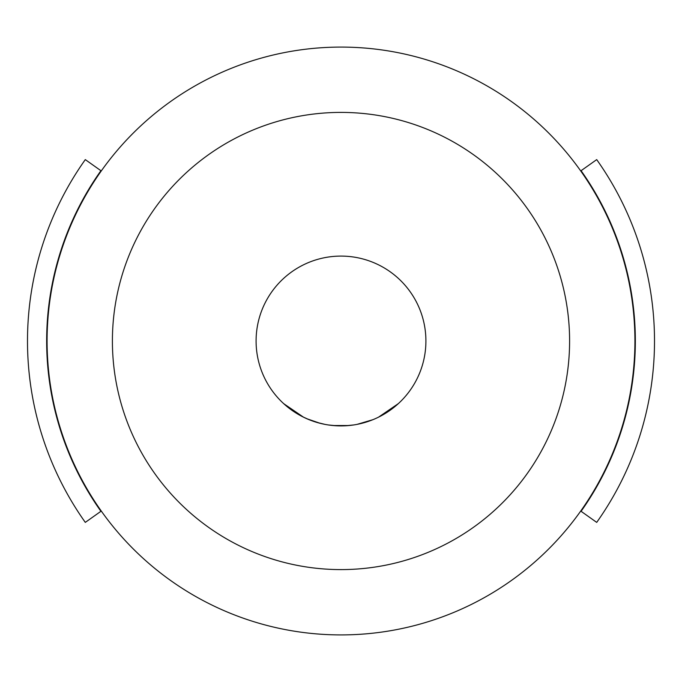 <?xml version="1.0" encoding="UTF-8"?>
<svg xmlns="http://www.w3.org/2000/svg" width="682" height="682" viewBox="0 0 682 682"><rect width="100%" height="100%" fill="white"/><g stroke="black" fill="none" stroke-linecap="round" stroke-linejoin="round"><path stroke-width="1.02" d="M332.952 425.525L349.039 425.525M357.061 424.375L372.977 419.66M380.658 416.08L394.17 407.205M396.421 405.33L399.089 402.934M402.525 399.507L402.124 399.933M279.083 399.106L279.509 399.55M282.953 402.968L286.687 406.267M287.847 407.214L294.002 411.715M294.087 411.766L301.282 416.046M303.081 416.966L308.98 419.643M316.9 422.414L324.913 424.366M398.322 403.633L378.561 417.145M370.42 420.649L362.091 423.249M353.702 424.954L345.254 425.798M336.831 425.807L328.383 424.963M319.994 423.266L306.883 418.757M303.516 417.188L283.721 403.676M279.901 399.959L279.347 399.379M425.909 341A84.909 84.909 0 0 1 341 425.909A84.909 84.909 0 0 1 256.091 341A84.909 84.909 0 0 1 341 256.091A84.909 84.909 0 0 1 425.909 341M634.916 341A293.916 293.916 0 0 1 341 634.916A293.916 293.916 0 0 1 47.084 341A293.916 293.916 0 0 1 341 47.084A293.916 293.916 0 0 1 634.916 341M569.598 341A228.598 228.598 0 0 1 341 569.598A228.598 228.598 0 0 1 112.402 341A228.598 228.598 0 0 1 341 112.402A228.598 228.598 0 0 1 569.598 341M101.277 170.952L85.293 159.614A313.507 313.507 0 0 0 85.293 522.386L101.277 511.048M100.927 170.696A294.343 294.343 0 0 0 100.927 511.304M580.723 511.048L596.707 522.386A313.507 313.507 0 0 0 596.707 159.614L580.723 170.952M581.073 511.304A294.343 294.343 0 0 0 581.073 170.696"/></g></svg>
